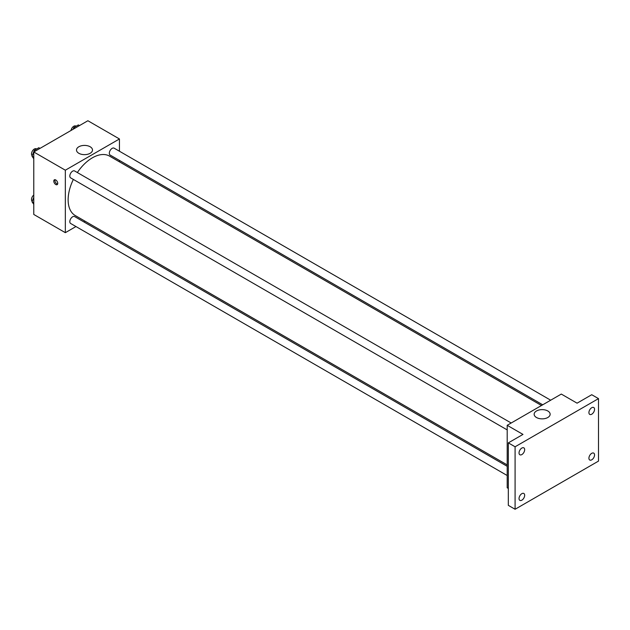 <?xml version="1.0" encoding="UTF-8"?>
<svg xmlns="http://www.w3.org/2000/svg" width="630" height="630" viewBox="0 0 630 630"><rect width="100%" height="100%" fill="white"/><g stroke="black" fill="none" stroke-linecap="round" stroke-linejoin="round"><path stroke-width="0.94" d="M75.962 226.54L65.339 232.675L33.776 214.452L33.776 151.98L87.885 120.739L119.44 138.962L119.44 151.231M85.137 221.248L83.932 221.941M73.364 179.432A34.303 19.806 120 0 0 68.134 199.828A34.303 19.806 120 0 0 75.238 215.531L507.197 464.916M541.501 405.499L109.541 156.114A34.303 19.806 120 0 0 77.348 172.533M119.44 160.437L119.44 161.831M65.339 232.675L65.339 170.202L119.44 138.962M550.683 400.2L114.132 148.16A3.985 2.3 120 0 0 111.061 149.231A3.985 2.3 120 0 0 109.321 153.24A3.985 2.3 120 0 0 110.148 155.067L542.706 404.806M507.197 466.31L74.631 216.578A3.985 2.3 120 0 0 71.568 217.641A3.985 2.3 120 0 0 69.828 221.65A3.985 2.3 120 0 0 70.647 223.477L507.197 475.516M507.197 429.912L70.647 177.873A3.985 2.3 -60 0 1 70.647 173.266A3.985 2.3 -60 0 1 74.631 170.966L511.182 423.006M65.339 170.202L33.776 151.98M78.844 153.295A7.993 4.615 180 0 1 76.506 150.027A7.993 4.615 180 0 1 84.499 145.412A7.993 4.615 180 0 1 92.5 150.027A7.993 4.615 180 0 1 87.562 154.295A7.993 4.615 180 0 1 78.844 153.295M57.732 183.377A2.788 1.614 60 0 1 57.157 184.661A2.788 1.614 60 0 1 54.361 183.046A2.788 1.614 60 0 1 54.361 179.826A2.788 1.614 60 0 1 56.511 180.574A2.788 1.614 60 0 1 57.732 183.377M57.598 184.118A2.788 1.614 60 0 1 55.503 182.393A2.788 1.614 60 0 1 55.054 179.707M508.323 488.431L507.197 487.785L507.197 425.305L561.306 394.073L577.08 403.176L591.735 394.719L598.5 398.625L598.5 461.097L515.088 509.26L508.323 505.355L508.323 442.874L522.979 434.416L507.197 425.305M515.088 509.26L515.088 446.78L508.323 442.874M515.088 446.78L598.5 398.625M536.484 417.509A7.993 4.615 180 0 1 534.145 414.241A7.993 4.615 180 0 1 542.139 409.626A7.993 4.615 180 0 1 550.14 414.241A7.993 4.615 180 0 1 545.202 418.509A7.993 4.615 180 0 1 536.484 417.509M591.735 414.217A3.985 2.3 -60 0 1 589.743 414.414A3.985 2.3 -60 0 1 589.137 411.225A3.985 2.3 -60 0 1 591.735 407.712A3.985 2.3 -60 0 1 593.728 407.515A3.985 2.3 -60 0 1 594.342 410.705A3.985 2.3 -60 0 1 591.735 414.217M521.853 454.569A3.985 2.3 -60 0 1 519.86 454.765A3.985 2.3 -60 0 1 519.246 451.568A3.985 2.3 -60 0 1 521.853 448.056A3.985 2.3 -60 0 1 523.845 447.859A3.985 2.3 -60 0 1 524.451 451.056A3.985 2.3 -60 0 1 521.853 454.569M521.853 500.173A3.985 2.3 -60 0 1 519.86 500.37A3.985 2.3 -60 0 1 519.246 497.18A3.985 2.3 -60 0 1 521.853 493.668A3.985 2.3 -60 0 1 523.845 493.471A3.985 2.3 -60 0 1 524.451 496.66A3.985 2.3 -60 0 1 521.853 500.173M591.735 459.821A3.985 2.3 -60 0 1 589.743 460.018A3.985 2.3 -60 0 1 589.137 456.829A3.985 2.3 -60 0 1 591.735 453.316A3.985 2.3 -60 0 1 593.728 453.12A3.985 2.3 -60 0 1 594.342 456.309A3.985 2.3 -60 0 1 591.735 459.821M33.776 158.728L32.02 156.224L34.296 150.349L38.847 147.719L39.997 148.389M33.776 157.24L32.02 156.224M35.445 151.019L34.296 150.349M36.611 149.019L36.312 148.838A3.985 2.3 120 0 0 33.24 149.909A3.985 2.3 120 0 0 31.5 153.917A3.985 2.3 120 0 0 32.224 155.681M73.127 129.26L73.789 127.551L78.348 124.921L79.498 125.583M74.938 128.213L73.789 127.551M76.112 126.213L75.805 126.039A3.985 2.3 120 0 0 72.993 126.851A3.985 2.3 120 0 0 71.048 130.457M33.776 204.333L32.02 201.828L33.776 197.292M33.776 202.844L32.02 201.828M33.776 195.016A3.985 2.3 120 0 0 31.5 199.529A3.985 2.3 120 0 0 32.224 201.285"/></g></svg>
